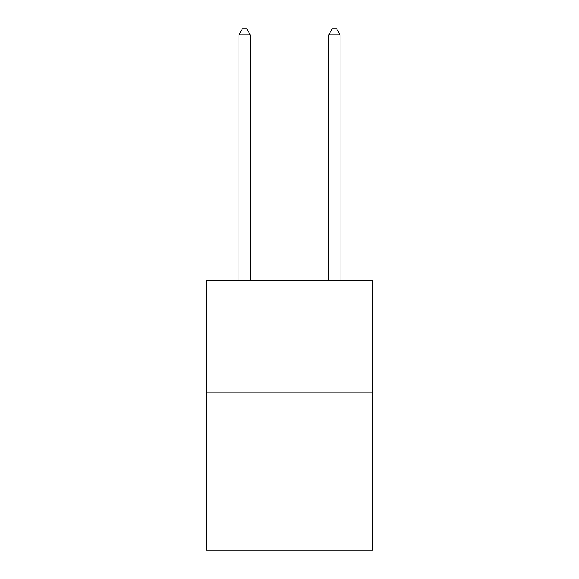 <?xml version="1.0" encoding="UTF-8"?>
<svg xmlns="http://www.w3.org/2000/svg" width="579" height="579" viewBox="0 0 579 579"><rect width="100%" height="100%" fill="white"/><g stroke="black" fill="none" stroke-linecap="round" stroke-linejoin="round"><path stroke-width="0.87" d="M372.594 392.851L372.594 550.05L206.406 550.05L206.406 280.562L372.594 280.562L372.594 392.851L206.406 392.851M250.2 280.562L250.2 34.791L238.968 34.791L238.968 280.562M238.968 34.791L242.34 28.95L246.828 28.95L250.2 34.791M340.032 280.562L340.032 34.791L328.8 34.791L328.8 280.562M328.8 34.791L332.172 28.95L336.66 28.95L340.032 34.791"/></g></svg>

